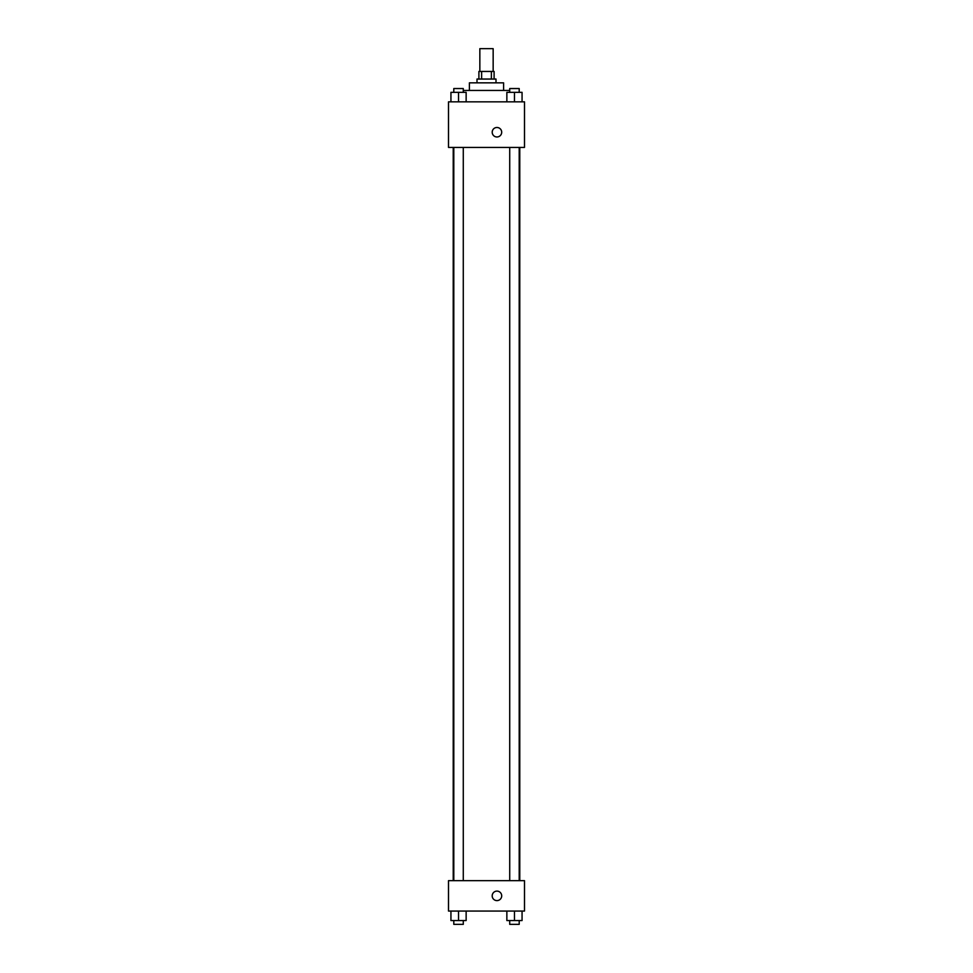 <?xml version="1.0" encoding="UTF-8"?>
<svg xmlns="http://www.w3.org/2000/svg" width="973" height="973" viewBox="0 0 973 973"><rect width="100%" height="100%" fill="white"/><g stroke="black" fill="none" stroke-linecap="round" stroke-linejoin="round"><path stroke-width="1.46" d="M493.153 71.443L493.153 48.65L479.847 48.65L479.847 71.443M481.623 79.044L481.623 71.443L478.898 71.443L478.898 79.044M481.623 71.443L494.102 71.443L494.102 79.044M491.377 79.044L491.377 71.443M477.001 82.839L477.001 79.044L495.999 79.044L495.999 82.839M469.4 90.44L469.4 82.839L503.6 82.839L503.6 90.44M463.282 90.44L509.718 90.44M448.504 101.837L524.496 101.837L524.496 147.422L448.504 147.422L448.504 101.837M492.204 132.231A4.743 4.743 0 0 1 499.319 128.12A4.743 4.743 0 0 1 499.319 136.342A4.743 4.743 0 0 1 492.204 132.231M448.504 880.662L524.496 880.662L524.496 911.056L448.504 911.056L448.504 880.662M496.948 900.609A4.743 4.743 0 0 1 492.837 893.482A4.743 4.743 0 0 1 501.059 893.482A4.743 4.743 0 0 1 496.948 900.609M506.86 911.056L506.86 920.555L522.063 920.555L522.063 911.056L522.063 920.555M514.462 920.555L514.462 911.056M519.205 920.555L519.205 924.35L509.718 924.35L509.718 920.555M450.937 911.056L450.937 920.555L466.14 920.555L466.14 911.056L466.14 920.555M458.538 920.555L458.538 911.056M463.282 920.555L463.282 924.35L453.795 924.35L453.795 920.555M506.86 101.837L506.86 92.338L522.063 92.338L522.063 101.837L522.063 92.338M514.462 101.837L514.462 92.338M519.205 92.338L519.205 88.543L509.718 88.543L509.718 92.338M450.937 101.837L450.937 92.338L466.14 92.338L466.14 101.837L466.14 92.338M458.538 101.837L458.538 92.338M463.282 92.338L463.282 88.543L453.795 88.543L453.795 92.338M519.777 880.662L519.777 147.422M453.223 880.662L453.223 147.422M509.718 147.422L509.718 880.662M519.205 147.422L519.205 880.662M463.282 880.662L463.282 147.422M453.795 880.662L453.795 147.422"/></g></svg>
